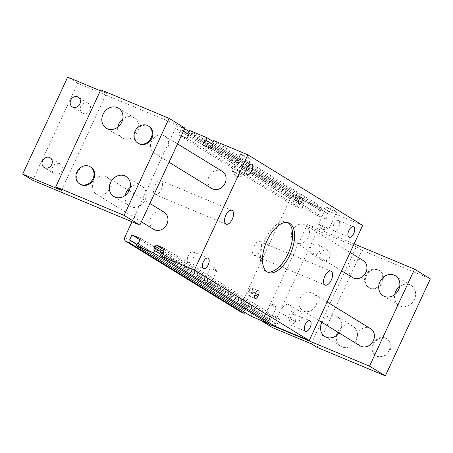 <?xml version="1.0" encoding="UTF-8"?>
<svg xmlns="http://www.w3.org/2000/svg" width="453" height="453" viewBox="0 0 453 453"><rect width="100%" height="100%" fill="white"/><g stroke="black" fill="none" stroke-linecap="round" stroke-linejoin="round"><path stroke-width="0.34" stroke-dasharray="2.27 1.7" d="M337.689 332.077A11.721 10.13 121.6 0 1 351.845 325.696A11.721 10.13 121.6 0 1 353.057 326.313A11.721 10.13 121.6 0 1 355.945 340.922A11.721 10.13 121.6 0 1 341.992 346.913A11.721 10.13 121.6 0 1 340.781 346.29A11.721 10.13 121.6 0 1 336.545 335.492M321.902 322.377A11.721 10.13 121.6 0 1 336.052 315.99A11.721 10.13 121.6 0 1 337.264 316.613A11.721 10.13 121.6 0 1 339.07 332.927M399.648 286.568A11.721 10.13 121.6 0 1 409.988 284.846A11.721 10.13 121.6 0 1 411.199 285.469A11.721 10.13 121.6 0 1 414.087 300.079A11.721 10.13 121.6 0 1 400.141 306.064A11.721 10.13 121.6 0 1 398.929 305.441A11.721 10.13 121.6 0 1 394.688 294.643M117.808 127.095A11.721 10.13 -58.4 0 0 122.05 137.893A11.721 10.13 -58.4 0 0 123.261 138.516A11.721 10.13 -58.4 0 0 137.208 132.531A11.721 10.13 -58.4 0 0 134.32 117.922A11.721 10.13 -58.4 0 0 133.108 117.299A11.721 10.13 -58.4 0 0 122.769 119.02M125.3 195.368A11.721 10.13 -58.4 0 0 129.541 206.166A11.721 10.13 -58.4 0 0 130.753 206.783A11.721 10.13 -58.4 0 0 144.705 200.798A11.721 10.13 -58.4 0 0 141.817 186.189A11.721 10.13 -58.4 0 0 140.6 185.566A11.721 10.13 -58.4 0 0 130.266 187.287M161.262 189.581A7.537 3.754 112.7 0 0 160.934 180.639A7.537 3.754 112.7 0 0 154.801 185.611A7.537 3.754 112.7 0 0 155.124 194.547A7.537 3.754 112.7 0 0 161.262 189.581M260.311 250.43A7.537 3.754 112.7 0 0 259.982 241.494A7.537 3.754 112.7 0 0 253.85 246.46A7.537 3.754 112.7 0 0 254.173 255.401A7.537 3.754 112.7 0 0 260.311 250.43M295.096 198.782A3.347 1.67 112.7 0 0 294.948 194.813A3.347 1.67 112.7 0 0 292.225 197.021A3.347 1.67 112.7 0 0 292.366 200.99A3.347 1.67 112.7 0 0 295.096 198.782M338.685 227.213A5.696 2.837 112.7 0 0 338.442 220.458A5.696 2.837 112.7 0 0 334.376 223.142A5.696 2.837 112.7 0 0 333.804 224.212A5.696 2.837 112.7 0 0 333.102 226.189A5.696 2.837 112.7 0 0 334.054 230.968A5.696 2.837 112.7 0 0 338.685 227.213M295.073 321.171A5.696 2.837 112.7 0 0 294.829 314.422A5.696 2.837 112.7 0 0 290.764 317.1A5.696 2.837 112.7 0 0 290.192 318.176A5.696 2.837 112.7 0 0 289.49 320.152A5.696 2.837 112.7 0 0 290.435 324.926A5.696 2.837 112.7 0 0 295.073 321.171M193.154 258.555A5.696 2.837 112.7 0 0 192.91 251.806A5.696 2.837 112.7 0 0 188.844 254.484A5.696 2.837 112.7 0 0 188.272 255.56A5.696 2.837 112.7 0 0 187.57 257.536A5.696 2.837 112.7 0 0 188.516 262.31A5.696 2.837 112.7 0 0 193.154 258.555M236.766 164.598A5.696 2.837 112.7 0 0 236.523 157.842A5.696 2.837 112.7 0 0 232.457 160.526A5.696 2.837 112.7 0 0 231.891 161.596A5.696 2.837 112.7 0 0 231.183 163.573A5.696 2.837 112.7 0 0 232.134 168.352A5.696 2.837 112.7 0 0 236.766 164.598M287.842 222.621A26.795 13.358 112.7 0 0 286.868 222.117A26.795 13.358 112.7 0 0 265.056 239.784A26.795 13.358 112.7 0 0 266.211 271.562A26.795 13.358 112.7 0 0 267.253 271.902M322.689 260.634A5.696 4.921 121.6 0 1 322.1 260.333A5.696 4.921 121.6 0 1 320.696 253.238A5.696 4.921 121.6 0 1 327.468 250.328A5.696 4.921 121.6 0 1 328.057 250.634A5.696 4.921 121.6 0 1 329.461 257.729A5.696 4.921 121.6 0 1 322.689 260.634M312.638 254.461A5.696 4.921 121.6 0 1 312.049 254.161A5.696 4.921 121.6 0 1 310.645 247.066A5.696 4.921 121.6 0 1 317.423 244.156A5.696 4.921 121.6 0 1 318.012 244.456A5.696 4.921 121.6 0 1 319.416 251.551A5.696 4.921 121.6 0 1 312.638 254.461M294.546 321.256A5.696 4.921 121.6 0 1 293.957 320.956A5.696 4.921 121.6 0 1 292.553 313.861A5.696 4.921 121.6 0 1 299.331 310.951A5.696 4.921 121.6 0 1 299.92 311.251A5.696 4.921 121.6 0 1 301.324 318.346A5.696 4.921 121.6 0 1 294.546 321.256M284.501 315.084A5.696 4.921 121.6 0 1 283.912 314.778A5.696 4.921 121.6 0 1 282.508 307.683A5.696 4.921 121.6 0 1 289.28 304.778A5.696 4.921 121.6 0 1 289.869 305.079A5.696 4.921 121.6 0 1 291.273 312.174A5.696 4.921 121.6 0 1 284.501 315.084M378.589 270.062A10.045 8.686 121.6 0 1 379.631 270.594A10.045 8.686 121.6 0 1 382.106 283.114A10.045 8.686 121.6 0 1 370.146 288.25A10.045 8.686 121.6 0 1 369.11 287.717A10.045 8.686 121.6 0 1 366.636 275.192A10.045 8.686 121.6 0 1 378.589 270.062M377.87 269.62A10.045 8.686 121.6 0 1 378.912 270.152A10.045 8.686 121.6 0 1 381.386 282.672A10.045 8.686 121.6 0 1 369.433 287.808A10.045 8.686 121.6 0 1 368.391 287.276A10.045 8.686 121.6 0 1 365.916 274.75A10.045 8.686 121.6 0 1 377.87 269.62M386.086 338.329A10.045 8.686 121.6 0 1 387.122 338.861A10.045 8.686 121.6 0 1 389.597 351.386A10.045 8.686 121.6 0 1 377.643 356.517A10.045 8.686 121.6 0 1 376.602 355.984A10.045 8.686 121.6 0 1 374.127 343.465A10.045 8.686 121.6 0 1 386.086 338.329M385.367 337.887A10.045 8.686 121.6 0 1 386.403 338.419A10.045 8.686 121.6 0 1 388.878 350.945A10.045 8.686 121.6 0 1 376.924 356.075A10.045 8.686 121.6 0 1 375.882 355.543A10.045 8.686 121.6 0 1 373.408 343.023A10.045 8.686 121.6 0 1 385.367 337.887M87.746 103.052A5.696 4.921 -58.4 0 0 80.968 105.962A5.696 4.921 -58.4 0 0 82.372 113.057A5.696 4.921 -58.4 0 0 82.961 113.358A5.696 4.921 -58.4 0 0 89.739 110.447A5.696 4.921 -58.4 0 0 88.335 103.352A5.696 4.921 -58.4 0 0 87.746 103.052M59.603 163.675A5.696 4.921 -58.4 0 0 52.831 166.579A5.696 4.921 -58.4 0 0 54.235 173.675A5.696 4.921 -58.4 0 0 54.824 173.975A5.696 4.921 -58.4 0 0 61.597 171.07A5.696 4.921 -58.4 0 0 60.192 163.975A5.696 4.921 -58.4 0 0 59.603 163.675M334.042 211.053A5.696 0.385 24.9 0 1 326.437 207.157A5.696 0.385 24.9 0 1 329.161 208.052A5.696 0.385 24.9 0 1 336.766 211.953A5.696 0.385 24.9 0 1 334.042 211.053M326.126 228.102A5.696 0.385 24.9 0 1 318.538 224.258A5.696 0.385 24.9 0 1 318.521 224.207A5.696 0.385 24.9 0 1 321.245 225.101A5.696 0.385 24.9 0 1 328.85 229.003A5.696 0.385 24.9 0 1 328.804 229.025A5.696 0.385 24.9 0 1 326.126 228.102M247.916 158.137A5.696 0.385 24.9 0 1 240.311 154.241A5.696 0.385 24.9 0 1 243.035 155.141A5.696 0.385 24.9 0 1 250.639 159.037A5.696 0.385 24.9 0 1 247.916 158.137M239.999 175.186A5.696 0.385 24.9 0 1 232.412 171.347A5.696 0.385 24.9 0 1 232.395 171.291A5.696 0.385 24.9 0 1 235.118 172.191A5.696 0.385 24.9 0 1 242.723 176.087A5.696 0.385 24.9 0 1 242.672 176.109A5.696 0.385 24.9 0 1 239.999 175.186M211.953 268.652L216.653 271.058L211.953 268.652M271.528 305.248L276.222 307.655L271.528 305.248M90.923 167.236A10.045 8.686 -58.4 0 0 89.881 166.704A10.045 8.686 -58.4 0 0 77.927 171.834A10.045 8.686 -58.4 0 0 80.402 184.36M149.065 126.387A10.045 8.686 -58.4 0 0 148.029 125.855A10.045 8.686 -58.4 0 0 136.07 130.985A10.045 8.686 -58.4 0 0 138.544 143.51M97.231 194.592A10.045 8.686 -58.4 0 0 109.19 189.456A10.045 8.686 -58.4 0 0 106.71 176.936A10.045 8.686 -58.4 0 0 105.674 176.404A10.045 8.686 -58.4 0 0 93.714 181.534A10.045 8.686 -58.4 0 0 96.195 194.06A10.045 8.686 -58.4 0 0 97.231 194.592M164.133 212.214A10.045 8.686 -58.4 0 0 163.091 211.681A10.045 8.686 -58.4 0 0 151.138 216.811A10.045 8.686 -58.4 0 0 153.612 229.331M155.373 153.743A10.045 8.686 -58.4 0 0 167.333 148.612A10.045 8.686 -58.4 0 0 164.858 136.087A10.045 8.686 -58.4 0 0 163.816 135.555A10.045 8.686 -58.4 0 0 151.863 140.69A10.045 8.686 -58.4 0 0 154.337 153.21A10.045 8.686 -58.4 0 0 155.373 153.743M222.276 171.364A10.045 8.686 -58.4 0 0 221.234 170.832A10.045 8.686 -58.4 0 0 209.28 175.962A10.045 8.686 -58.4 0 0 211.755 188.488M352.604 277.576A10.045 8.686 121.6 0 1 350.124 265.05A10.045 8.686 121.6 0 1 362.083 259.92A10.045 8.686 121.6 0 1 363.119 260.452M304.665 224.643A10.045 8.686 121.6 0 1 305.701 225.175A10.045 8.686 121.6 0 1 308.176 237.695A10.045 8.686 121.6 0 1 296.222 242.831A10.045 8.686 121.6 0 1 295.18 242.298A10.045 8.686 121.6 0 1 292.706 229.773A10.045 8.686 121.6 0 1 304.665 224.643M360.095 345.843A10.045 8.686 121.6 0 1 357.621 333.323A10.045 8.686 121.6 0 1 369.574 328.187A10.045 8.686 121.6 0 1 370.616 328.719M312.157 292.91A10.045 8.686 121.6 0 1 313.193 293.442A10.045 8.686 121.6 0 1 315.673 305.968A10.045 8.686 121.6 0 1 303.714 311.098A10.045 8.686 121.6 0 1 302.678 310.565A10.045 8.686 121.6 0 1 300.197 298.046A10.045 8.686 121.6 0 1 312.157 292.91M240.577 311.828A3.347 2.894 121.6 0 1 239.648 307.853L290.299 198.737A3.347 2.894 121.6 0 1 294.382 196.829L179.547 126.274A3.347 2.894 -58.4 0 0 175.458 128.188L132.016 221.789M362.7 225.368L328.578 211.109L327.451 213.539L328.391 213.929L325.996 219.082L317.355 215.469L319.75 210.317L320.684 210.707L321.811 208.284L304.467 201.036L303.34 203.465L304.274 203.856L301.885 209.009L293.244 205.396L295.639 200.243L296.573 200.639L297.7 198.21L294.382 196.829M275.113 326.29L276.239 323.867L277.174 324.257L279.569 319.105L270.928 315.492L270.226 317.004A0.838 0.725 -58.4 0 0 269.524 318.521L268.538 320.645L269.473 321.041L268.827 322.428M251.002 316.217L252.128 313.793L253.063 314.184L255.458 309.031L246.817 305.424L244.422 310.571L245.362 310.968L244.716 312.355M181.2 136.013L178.408 134.847L180.798 129.694L181.738 130.085L182.865 127.661L179.547 126.274M297.7 198.21L189.144 131.523M184.586 128.72L182.865 127.661M328.578 211.109L213.737 140.56M321.811 208.284L213.255 141.596M304.467 201.036L189.626 130.487M317.009 347.332L362.032 250.339L430.35 278.878M311.268 343.804L356.29 246.811L362.032 250.339M356.29 246.811L317.445 230.583L272.423 327.576M354.093 243.918L307.394 224.405L317.445 230.583M184.881 128.074L77.723 83.301L32.701 180.294M61.495 190.351L106.517 93.358L100.776 89.83M77.723 83.301L67.673 77.129M106.517 93.358L100.34 90.776M307.394 224.405L262.542 321.041M251.834 291.987L251.126 293.504A3.347 1.67 112.7 0 1 248.403 295.713A3.347 1.67 112.7 0 1 248.255 291.738L248.963 290.226A3.347 1.67 -67.3 0 1 251.687 288.017A3.347 1.67 -67.3 0 1 251.834 291.987L255.441 293.493M269.473 321.041L160.917 254.348M276.239 323.867L161.398 253.312M277.174 324.257L162.338 253.703M279.569 319.105L164.728 248.55M270.928 315.492L164.116 249.875M270.226 317.004L163.414 251.381M269.524 318.521L162.712 252.899M268.538 320.645L153.697 250.096M245.362 310.968L136.806 244.275M252.128 313.793L137.287 243.238M253.063 314.184L138.227 243.629M255.458 309.031L140.617 238.476M246.817 305.424L140.005 239.801M244.422 310.571L129.586 240.022M303.34 203.465L189.371 133.448M295.639 200.243L188.827 134.626M183.391 131.285L180.798 129.694M293.244 205.396L178.408 134.847M301.885 209.009L187.049 138.454M304.274 203.856L189.439 133.301M296.573 200.639L188.89 134.479M183.459 131.144L181.738 130.085M327.451 213.539L213.482 143.516M328.391 213.929L213.55 143.375M325.996 219.082L211.16 148.527M317.355 215.469L202.519 144.92M319.75 210.317L212.938 144.7M320.684 210.707L213.006 144.552M290.299 198.737L175.458 128.188M239.648 307.853L124.813 237.304M248.963 290.226L255.656 293.023M251.126 293.504L254.756 295.016M248.255 291.738L254.954 294.535M324.994 336.59L340.781 346.29M383.136 295.741L398.929 305.441M122.05 137.893L106.257 128.193M129.541 206.166L113.754 196.466M160.934 180.639L231.93 210.3M259.982 241.494L330.979 271.154M294.948 194.813L301.647 197.61M338.442 220.458L353.51 226.755M333.102 226.189L334.376 223.142M294.829 314.422L309.897 320.713M289.49 320.152L290.764 317.1M192.91 251.806L207.978 258.102M187.57 257.536L188.844 254.484M236.523 157.842L251.591 164.139M231.183 163.573L232.457 160.526M286.868 222.117L288.878 222.955M312.049 254.161L322.1 260.333M283.912 314.778L293.957 320.956M379.631 270.594L378.912 270.152M387.122 338.861L386.403 338.419M82.372 113.057L72.327 106.88M54.235 173.675L44.184 167.502M318.521 224.207L326.437 207.157M328.804 229.025L322.253 229.699L318.538 224.258M232.395 171.291L240.311 154.241M242.672 176.109L236.121 176.783L232.412 171.347M210.271 268.097L203.941 281.732M216.642 271.024L214.348 267.661L210.305 268.08M269.846 304.693L263.516 318.334M276.217 307.621L273.923 304.263L269.875 304.676M106.71 176.936L127.74 189.852M129.116 190.702L149.886 203.459M164.858 136.087L177.542 143.884M350.124 252.468L305.701 225.175M327.128 302.004L313.193 293.442M318.612 320.356L302.678 310.565M341.602 270.815L295.18 242.298M154.337 153.21L169.026 162.236M96.195 194.06L141.37 221.811M276.222 307.655L269.892 321.296M216.653 271.058L210.322 284.694M242.723 176.087L250.639 159.037M328.85 229.003L336.766 211.953M60.192 163.975L50.147 157.803M88.335 103.352L78.284 97.18M376.602 355.984L375.882 355.543M369.11 287.717L368.391 287.276M289.869 305.079L299.92 311.251M318.012 244.456L328.057 250.634M266.211 271.562L268.221 272.406M232.134 168.352L247.202 174.648M188.516 262.31L203.59 268.606M290.435 324.926L305.509 331.222M334.054 230.968L349.121 237.259M251.687 288.017L258.386 290.815M248.403 295.713L255.101 298.51M292.366 200.99L299.065 203.788M269.439 318.476L154.598 247.921M254.173 255.401L325.169 285.062M155.124 194.547L226.121 224.207M141.817 186.189L126.025 176.489M134.32 117.922L118.533 108.216M395.407 275.764L411.199 285.469M337.264 316.613L353.057 326.313"/><path stroke-width="0.68" d="M336.545 335.492A11.721 10.13 121.6 0 1 337.689 332.077M339.07 332.927A11.721 10.13 121.6 0 1 326.205 337.208A11.721 10.13 121.6 0 1 324.994 336.59A11.721 10.13 121.6 0 1 321.902 322.377M394.688 294.643A11.721 10.13 121.6 0 1 399.648 286.568M384.348 296.364A11.721 10.13 121.6 0 1 383.136 295.741A11.721 10.13 121.6 0 1 380.248 281.132A11.721 10.13 121.6 0 1 394.195 275.147A11.721 10.13 121.6 0 1 395.407 275.764A11.721 10.13 121.6 0 1 398.3 290.373A11.721 10.13 121.6 0 1 384.348 296.364M117.321 107.599A11.721 10.13 -58.4 0 0 103.369 113.584A11.721 10.13 -58.4 0 0 106.257 128.193A11.721 10.13 -58.4 0 0 107.469 128.816A11.721 10.13 -58.4 0 0 121.421 122.825A11.721 10.13 -58.4 0 0 118.533 108.216A11.721 10.13 -58.4 0 0 117.321 107.599M122.769 119.02A11.721 10.13 -58.4 0 0 117.808 127.095M124.813 175.866A11.721 10.13 -58.4 0 0 110.86 181.857A11.721 10.13 -58.4 0 0 113.754 196.466A11.721 10.13 -58.4 0 0 114.966 197.083A11.721 10.13 -58.4 0 0 128.912 191.098A11.721 10.13 -58.4 0 0 126.025 176.489A11.721 10.13 -58.4 0 0 124.813 175.866M130.266 187.287A11.721 10.13 -58.4 0 0 125.3 195.368M232.253 219.241A7.537 3.754 112.7 0 0 231.93 210.3A7.537 3.754 112.7 0 0 225.798 215.271A7.537 3.754 112.7 0 0 226.121 224.207A7.537 3.754 112.7 0 0 232.253 219.241M331.302 280.09A7.537 3.754 112.7 0 0 330.979 271.154A7.537 3.754 112.7 0 0 324.846 276.12A7.537 3.754 112.7 0 0 325.169 285.062A7.537 3.754 112.7 0 0 331.302 280.09M301.794 201.579A3.347 1.67 112.7 0 0 301.647 197.61A3.347 1.67 112.7 0 0 298.923 199.818A3.347 1.67 112.7 0 0 299.065 203.788A3.347 1.67 112.7 0 0 301.794 201.579M353.759 233.505A5.696 2.837 112.7 0 0 353.51 226.755A5.696 2.837 112.7 0 0 348.878 230.509A5.696 2.837 112.7 0 0 349.121 237.259A5.696 2.837 112.7 0 0 353.759 233.505M310.141 327.468A5.696 2.837 112.7 0 0 309.897 320.713A5.696 2.837 112.7 0 0 305.26 324.467A5.696 2.837 112.7 0 0 305.509 331.222A5.696 2.837 112.7 0 0 310.141 327.468M208.221 264.852A5.696 2.837 112.7 0 0 207.978 258.102A5.696 2.837 112.7 0 0 203.34 261.857A5.696 2.837 112.7 0 0 203.59 268.606A5.696 2.837 112.7 0 0 208.221 264.852M251.84 170.894A5.696 2.837 112.7 0 0 251.591 164.139A5.696 2.837 112.7 0 0 246.959 167.893A5.696 2.837 112.7 0 0 247.202 174.648A5.696 2.837 112.7 0 0 251.84 170.894M290.033 254.733A26.795 13.358 112.7 0 0 288.878 222.955A26.795 13.358 112.7 0 0 267.066 240.628A26.795 13.358 112.7 0 0 268.221 272.406A26.795 13.358 112.7 0 0 290.033 254.733M267.253 271.902A26.795 13.358 112.7 0 0 288.023 253.895A26.795 13.358 112.7 0 0 287.842 222.621M77.695 96.88A5.696 4.921 -58.4 0 0 70.923 99.785A5.696 4.921 -58.4 0 0 72.327 106.88A5.696 4.921 -58.4 0 0 72.916 107.185A5.696 4.921 -58.4 0 0 79.688 104.275A5.696 4.921 -58.4 0 0 78.284 97.18A5.696 4.921 -58.4 0 0 77.695 96.88M49.558 157.497A5.696 4.921 -58.4 0 0 42.78 160.407A5.696 4.921 -58.4 0 0 44.184 167.502A5.696 4.921 -58.4 0 0 44.773 167.803A5.696 4.921 -58.4 0 0 51.551 164.898A5.696 4.921 -58.4 0 0 50.147 157.803A5.696 4.921 -58.4 0 0 49.558 157.497M205.622 282.287L210.322 284.694L205.622 282.287M265.198 318.889L269.892 321.296L265.198 318.889M80.725 184.45A10.045 8.686 -58.4 0 0 92.678 179.314A10.045 8.686 -58.4 0 0 90.204 166.795A10.045 8.686 -58.4 0 0 89.167 166.262A10.045 8.686 -58.4 0 0 77.208 171.393A10.045 8.686 -58.4 0 0 79.683 183.918A10.045 8.686 -58.4 0 0 80.725 184.45M79.683 183.918L80.402 184.36A10.045 8.686 -58.4 0 0 81.444 184.886A10.045 8.686 -58.4 0 0 93.397 179.756A10.045 8.686 -58.4 0 0 90.923 167.236L90.204 166.795M138.867 143.601A10.045 8.686 -58.4 0 0 150.826 138.471A10.045 8.686 -58.4 0 0 148.346 125.945A10.045 8.686 -58.4 0 0 147.31 125.413A10.045 8.686 -58.4 0 0 135.351 130.549A10.045 8.686 -58.4 0 0 137.831 143.069A10.045 8.686 -58.4 0 0 138.867 143.601M137.831 143.069L138.544 143.51A10.045 8.686 -58.4 0 0 139.586 144.043A10.045 8.686 -58.4 0 0 151.54 138.907A10.045 8.686 -58.4 0 0 149.065 126.387L148.346 125.945M141.37 221.811L153.612 229.331A10.045 8.686 -58.4 0 0 154.649 229.864A10.045 8.686 -58.4 0 0 166.608 224.733A10.045 8.686 -58.4 0 0 164.133 212.214L149.886 203.459M169.026 162.236L211.755 188.488A10.045 8.686 -58.4 0 0 212.797 189.02A10.045 8.686 -58.4 0 0 224.75 183.884A10.045 8.686 -58.4 0 0 222.276 171.364L177.542 143.884M350.124 252.468L363.119 260.452A10.045 8.686 121.6 0 1 365.599 272.972A10.045 8.686 121.6 0 1 353.64 278.108A10.045 8.686 121.6 0 1 352.604 277.576L341.602 270.815M327.128 302.004L370.616 328.719A10.045 8.686 121.6 0 1 373.091 341.239A10.045 8.686 121.6 0 1 361.132 346.375A10.045 8.686 121.6 0 1 360.095 345.843L318.612 320.356M132.016 221.789L124.813 237.304A3.347 2.894 -58.4 0 0 125.736 241.273A3.347 2.894 -58.4 0 0 126.081 241.455L129.399 242.836L130.526 240.413L129.586 240.022L131.976 234.869L140.617 238.476L138.227 243.629L137.287 243.238L136.16 245.662L153.51 252.91L154.637 250.486L153.697 250.096L154.683 247.967A0.838 0.725 121.6 0 1 155.39 246.455L156.087 244.943L164.728 248.55L162.338 253.703L161.398 253.312L160.271 255.735L275.113 326.29L309.235 340.548L362.7 225.368L247.865 154.813L213.737 140.56L212.61 142.984L213.55 143.375L211.16 148.527L202.519 144.92L204.909 139.767L205.849 140.158L206.976 137.735L189.626 130.487L188.499 132.91L189.439 133.301L187.049 138.454L181.2 136.013M268.827 322.428L268.346 323.465L153.51 252.91M136.16 245.662L251.002 316.217L268.346 323.465M244.716 312.355L244.235 313.391L129.399 242.836M125.736 241.273L240.577 311.828A3.347 2.894 121.6 0 0 240.922 312.004L244.235 313.391M160.271 255.735L194.399 269.994L247.865 154.813M189.144 131.523L184.586 128.72M213.255 141.596L206.976 137.735M194.399 269.994L309.235 340.548M255.656 293.023A3.347 1.67 -67.3 0 1 258.386 290.815A3.347 1.67 -67.3 0 1 258.527 294.784L257.825 296.302A3.347 1.67 112.7 0 1 255.101 298.51A3.347 1.67 112.7 0 1 254.954 294.535L255.656 293.023M262.542 321.041L262.372 321.398L272.423 327.576L311.268 343.804L317.009 347.332L385.327 375.871L430.35 278.878L414.557 269.178L354.093 243.918M262.372 321.398L369.535 366.171L385.327 375.871M100.34 90.776L67.673 77.129L22.65 174.122L32.701 180.294L139.864 225.067L184.881 128.074L169.094 118.369L100.776 89.83L55.753 186.823L124.071 215.362L169.094 118.369M139.864 225.067L124.071 215.362M22.65 174.122L61.495 190.351L55.753 186.823M369.535 366.171L414.557 269.178M160.917 254.348L154.637 250.486M164.116 249.875L156.087 244.943M163.414 251.381L155.39 246.455M162.712 252.899L154.683 247.967M136.806 244.275L130.526 240.413M140.005 239.801L131.976 234.869M189.371 133.448L188.499 132.91M188.827 134.626L183.391 131.285M188.89 134.479L183.459 131.144M213.482 143.516L212.61 142.984M212.938 144.7L204.909 139.767M213.006 144.552L205.849 140.158M240.922 312.004L126.081 241.455M255.441 293.493L258.527 294.784M254.756 295.016L257.825 296.302M127.74 189.852L129.116 190.702"/></g></svg>
